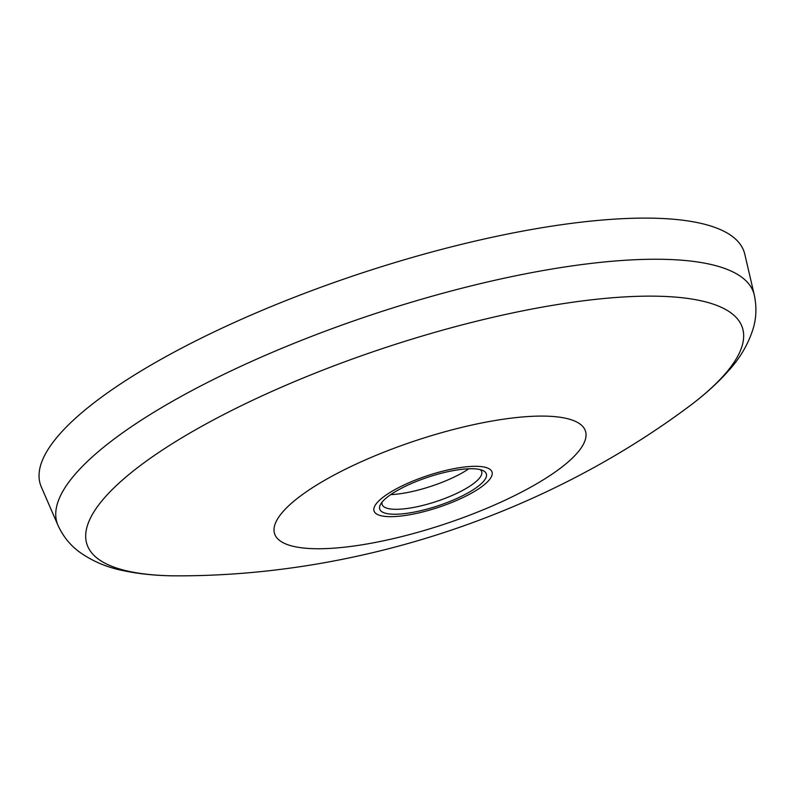 <?xml version="1.0" encoding="UTF-8"?>
<svg xmlns="http://www.w3.org/2000/svg" width="794" height="794" viewBox="0 0 794 794"><rect width="100%" height="100%" fill="white"/><g stroke="black" fill="none" stroke-linecap="round" stroke-linejoin="round"><path stroke-width="1.19" d="M754.3 295.06A366.808 98.982 -18.3 0 0 719.612 266.764A366.808 98.982 -18.3 0 0 307.496 337.976A366.808 98.982 -18.3 0 0 57.992 525.34L41.308 486.95A370.599 100.014 -18.3 0 1 293.393 297.651A370.599 100.014 -18.3 0 1 709.767 225.704A370.599 100.014 -18.3 0 1 744.812 254.288L754.3 295.06C756.791 306.851 756.374 318.166 753.049 329.014C748.117 344.427 739.849 358.461 728.237 371.106C718.342 382.251 706.323 393.238 692.189 404.067C545.865 514.343 356.099 577.109 172.854 575.829A345.142 93.136 -18.3 0 1 229.059 411.808A345.142 93.136 -18.3 0 1 710.352 303.209A345.142 93.136 -18.3 0 1 692.189 404.067M570.251 419.44A163.683 44.166 -18.3 0 1 419.172 531.94A163.683 44.166 -18.3 0 1 300.668 495.863A163.683 44.166 -18.3 0 1 570.251 419.44M384.931 513.093A56.156 15.155 -18.3 0 1 380.524 504.389A56.156 15.155 -18.3 0 1 428.274 477.105A56.156 15.155 -18.3 0 1 482.871 470.534A56.156 15.155 -18.3 0 1 454.535 499.505A56.156 15.155 -18.3 0 1 384.931 513.093M480.271 469.651A52.404 14.143 -18.3 0 1 481.849 472.599A52.404 14.143 -18.3 0 1 443.598 498.93A52.404 14.143 -18.3 0 1 387.006 508.229A52.404 14.143 -18.3 0 1 382.579 505.421A52.404 14.143 -18.3 0 1 382.083 502.116M468.877 468.778A56.9 15.354 -18.3 0 1 390.708 494.632M486.265 467.587A62.14 16.773 -18.3 0 1 428.909 510.294A62.14 16.773 -18.3 0 1 383.919 496.597A62.14 16.773 -18.3 0 1 486.265 467.587M57.992 525.34C63.024 536.297 70.11 545.131 79.241 551.85C92.392 561.289 107.398 567.621 124.251 570.846C138.851 573.893 155.048 575.561 172.854 575.829"/></g></svg>
